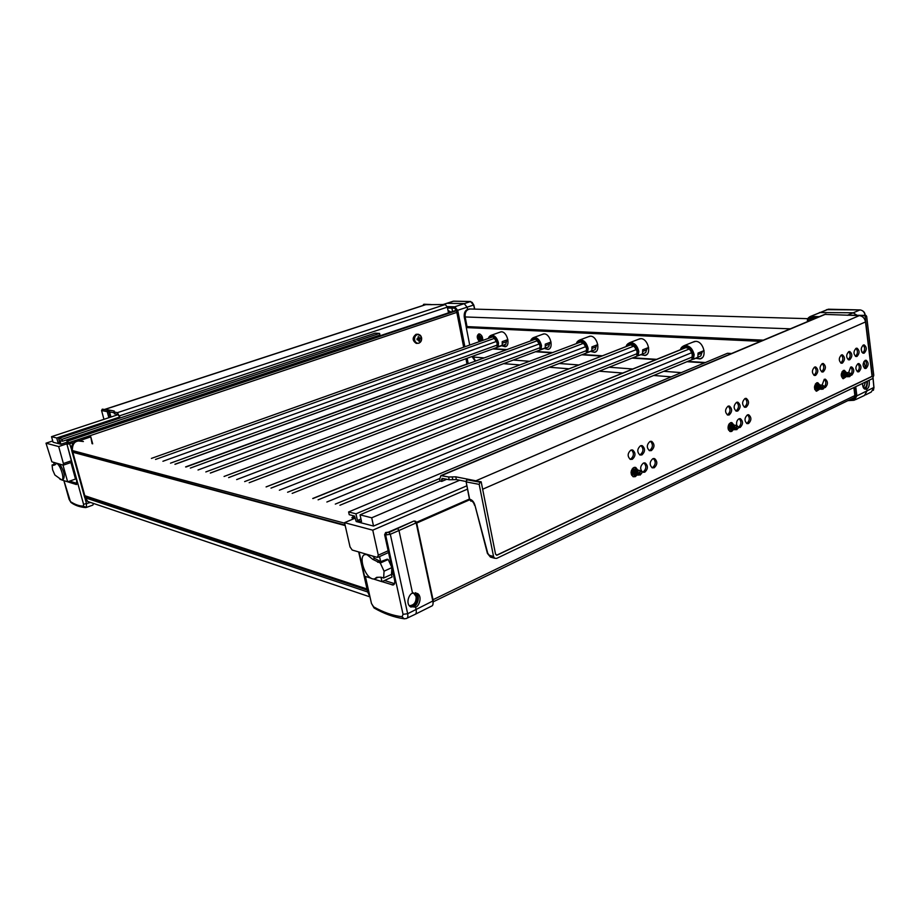 <?xml version="1.0" encoding="UTF-8"?>
<svg xmlns="http://www.w3.org/2000/svg" width="920" height="920" viewBox="0 0 920 920"><rect width="100%" height="100%" fill="white"/><g stroke="black" fill="none" stroke-linecap="round" stroke-linejoin="round"><path stroke-width="1.38" d="M842.444 372.289L842.087 371.645M814.901 389.678L815.442 389.056M815.844 384.64L815.419 383.928M728.582 430.1L729.399 429.375M729.974 424.511L729.341 423.625M631.718 475.341L632.937 474.559M633.385 473.972L632.477 472.845L634.087 469.993M633.765 469.292L632.845 468.176M472.627 501.63L470.396 499.445C472.523 500.238 474.053 502.228 474.984 505.413L487.796 553.403L489.382 555.335L493.546 556.508L494.592 558.256L496.662 558.382L872.505 378.649L873.77 375.372L866.663 316.388L865.973 315.399L865.064 315.721L872.24 375.038L871.596 376.683L497.11 555.151L495.558 554.208L481.171 481.792L467.107 479.791L480.148 482.229L481.171 481.792M480.148 482.229L479.182 484.368L466.152 481.896L467.107 479.791L465.876 481.482M493.546 556.508L479.182 484.368M859.763 315.641L865.064 315.721M861.212 348.91L861.879 352.188M863.949 361.491L865.409 367.505M467.475 479.63L468.05 479.389M474.697 504.424L474.559 505.298C473.961 503.194 472.983 501.768 471.626 501.032L470.844 501.147L469.648 499.272L470.396 499.445M865.708 315.445L851.747 315.261M850.942 374.325C852.575 371.484 852.495 369.07 850.666 367.068L851.713 366.93C854.335 369.138 854.381 371.841 851.862 375.049M851.793 375.096L850.862 375.325M848.746 351.612L849.746 351.474C852.483 353.855 852.483 356.615 849.758 359.743L848.723 359.881C846.009 357.489 846.009 354.729 848.746 351.612M848.125 359.639C850.632 357.098 850.827 354.43 848.711 351.635M856.037 348.312L857.026 348.185C859.74 350.543 859.74 353.28 857.037 356.408L856.025 356.546C853.323 354.166 853.334 351.428 856.037 348.312M855.428 356.304C857.9 353.763 858.084 351.118 855.991 348.335M857.934 363.71L858.958 363.561C861.614 365.918 861.603 368.655 858.923 371.749L857.888 371.887C855.232 369.518 855.255 366.781 857.934 363.71M857.29 371.645C859.763 369.138 859.97 366.493 857.911 363.71M865.133 360.375L866.134 360.237C868.779 362.572 868.768 365.286 866.111 368.379L865.087 368.517C862.454 366.16 862.466 363.446 865.133 360.375M864.489 368.276C866.916 365.78 867.123 363.147 865.099 360.387M863.259 345.046L864.225 344.919C866.916 347.266 866.928 349.991 864.248 353.107L863.259 353.245C860.579 350.876 860.579 348.151 863.259 345.046M862.649 353.004C865.087 350.474 865.26 347.829 863.201 345.08M844.56 372.221L843.341 370.461L844.399 370.334L846.204 372.347M845.813 377.004L843.26 378.729C840.581 376.315 840.604 373.566 843.329 370.472M842.685 378.488L844.169 376.912M841.374 354.947L842.398 354.809C845.146 357.202 845.146 359.973 842.398 363.112L841.351 363.25C838.614 360.835 838.626 358.075 841.374 354.947M840.753 363.009L840.765 363.009C843.306 360.456 843.502 357.776 841.351 354.959M822.169 384.951L824.239 379.316L825.366 379.178C828.103 381.604 828.081 384.387 825.309 387.515L825.194 387.573M824.389 386.872C826.298 384.008 826.263 381.478 824.297 379.293M819.214 389.493L816.534 391.218C813.797 388.757 813.82 385.963 816.626 382.835L817.788 382.697L819.639 384.79M815.982 390.988L817.558 389.39M817.995 384.629L816.718 382.8M814.556 367.068L815.683 366.93C818.489 369.391 818.478 372.197 815.649 375.36L814.499 375.498C811.704 373.025 811.727 370.219 814.556 367.068M813.935 375.279L814.005 375.245C816.638 372.634 816.845 369.897 814.602 367.057M822.192 363.618L823.296 363.48C826.079 365.918 826.079 368.713 823.273 371.875L822.146 372.013C819.375 369.553 819.386 366.758 822.192 363.618M821.583 371.784L821.629 371.76C824.239 369.161 824.435 366.447 822.227 363.607M649.911 441.519L651.762 441.416C654.821 444.279 654.706 447.338 651.406 450.581L649.508 450.685C646.472 447.798 646.61 444.739 649.911 441.519M649.209 450.558L649.807 450.363C652.993 447.384 653.211 444.371 650.474 441.335M640.412 445.82L642.321 445.717C645.38 448.603 645.254 451.674 641.93 454.928L639.986 455.02C636.939 452.099 637.088 449.029 640.412 445.82M639.699 454.894L640.331 454.687C643.551 451.697 643.781 448.672 641.01 445.625M630.798 450.156L632.764 450.064C635.835 452.985 635.697 456.067 632.351 459.31L630.349 459.402C627.302 456.458 627.452 453.376 630.798 450.156M630.085 459.287L630.752 459.068C634.006 456.055 634.236 453.019 631.442 449.96M636.939 475.122L635.271 476.652L633.213 476.744C630.257 473.8 630.43 470.741 633.742 467.567L635.766 467.475L637.744 470.016M632.971 476.617L635.386 474.8M636.168 469.832L634.42 467.348M643.298 463.139L645.265 463.036C648.244 465.922 648.094 468.97 644.805 472.178L642.804 472.27C639.848 469.361 640.009 466.313 643.298 463.139M642.539 472.144L643.218 471.925C646.392 468.959 646.645 465.957 643.942 462.921M652.751 458.758L654.66 458.654C657.639 461.518 657.501 464.554 654.235 467.762L652.292 467.854C649.336 464.979 649.485 461.943 652.751 458.758M652.004 467.728L652.636 467.509C655.787 464.565 656.029 461.575 653.361 458.551M747.327 414.943L748.765 414.805C751.64 417.416 751.582 420.325 748.581 423.51L747.109 423.648C744.257 421.015 744.326 418.117 747.327 414.943M746.649 423.453L746.948 423.327C749.788 420.578 750.007 417.737 747.603 414.839M736.77 425.327C736.195 422.36 736.92 420.198 738.921 418.841L740.393 418.703C743.279 421.337 743.21 424.246 740.186 427.443L738.679 427.581M738.449 427.305L738.564 427.259C741.428 424.488 741.646 421.636 739.231 418.726M733.355 429.743L731.71 431.422L730.169 431.56C727.283 428.881 727.375 425.948 730.422 422.774L731.929 422.648L733.907 425.04M729.732 431.365L731.688 429.651M732.251 424.764L730.756 422.648M744.947 398.544L746.338 398.417C749.282 401.028 749.236 403.949 746.2 407.169L744.786 407.307C741.853 404.662 741.911 401.752 744.947 398.544M744.303 407.111L744.567 407.008C747.442 404.236 747.638 401.384 745.188 398.452M736.494 402.373L737.92 402.235C740.876 404.869 740.83 407.801 737.771 411.033L736.31 411.159C733.378 408.503 733.435 405.57 736.494 402.373M735.862 410.975L736.149 410.86C739.036 408.066 739.243 405.202 736.759 402.27M727.961 406.226L729.422 406.099C732.389 408.756 732.331 411.7 729.249 414.931L727.755 415.058C724.81 412.378 724.868 409.434 727.961 406.226M727.317 414.874L727.628 414.759C730.549 411.941 730.756 409.066 728.249 406.122M373.773 579.082L381.961 581.693L380.972 577.197L376.728 577.311L374.313 579.059L372.497 578.864C364.377 576.851 357.96 555.001 365.378 554.576L367.091 554.737L372.726 559.325L374.739 558.417L380.661 561.648L379.534 556.577M378.062 577.277L375.935 578.312M439.518 478.607L355.959 513.808L348.611 511.945L727.467 353.28L731.561 353.51M872.068 376.165L865.513 321.931C864.719 318.171 862.661 316.066 859.314 315.606L824.676 314.398M496.547 555.254L871.918 376.395M848.654 372.542L850.666 367.068M465.876 481.459L456.354 479.596L449.201 479.757L442.048 478.354L441.738 481.401L439.99 481.045L439.633 479.331L440.898 475.594L448.638 476.997L455.791 476.824L476.974 481.022M439.99 481.045L360.042 514.843L371.703 517.799L459.69 480.251M441.738 481.401L446.752 479.274M355.959 513.808L357.466 520.501L361.537 521.559L360.042 514.843M348.611 511.945L349.232 514.694L354.361 516.005L356.212 521.536L373.531 526.067L371.703 517.799M466.75 485.852L373.531 526.067M467.417 489.152L372.761 530.173L344.54 522.663L355.43 518.052M344.54 522.663L350.048 546.952L352.188 550.034L377.257 557.393L378.304 555.174L372.761 530.173M381.961 581.693L392.035 577.035L391.46 574.425L383.628 578.024L384.054 571.193L380.305 563.051L372.726 559.325M371.128 578.243L364.527 576.15L359.099 552.058M384.215 577.748L393.173 573.631M372.611 556.025L374.739 558.417M377.671 562.269L379.695 561.361M380.661 561.648L387.147 559.188L388.183 559.498L380.305 563.051M380.995 577.197L383.628 578.024M388.183 559.498L391.92 567.594L384.054 571.193M391.92 567.594L391.46 574.413M357.466 520.501L360.973 519.006M54.222 464.278L52.072 465.014L52.589 469.74L54.878 475.007L61.663 479.918C65.147 479.849 60.248 464.105 56.511 463.416L54.924 464.887L53.21 465.347L54.303 464.531M61.973 479.803L63.215 479.366C65.274 476.215 64.124 471.143 59.754 464.14M58.593 438.46L62.019 439.334L379.592 333.397L375.153 333.143L58.593 438.46L59.869 443.072L58.006 442.589L56.718 437.989L51.532 436.666L53.084 442.221L60.869 444.256L60.099 440.622L62.56 441.243L379.948 335.075L379.592 333.397M52.072 465.014L53.21 465.347M71.668 462.748L70.932 462.541L75.498 479.044L67.643 481.815L61.663 479.918M60.478 479.538L59.627 478.779M54.349 464.692L53.693 462.357M67.643 481.815L62.997 465.094M52.727 440.944L46 443.187L51.876 461.828L63.296 465.163L63.399 463.53L71.15 460.862M46 443.187L58.684 446.556L63.399 463.53M58.684 446.556L66.516 443.923M67.171 442.14L60.869 444.256M376.717 336.156L376.866 336.835M118.082 414.655L51.532 436.666M62.019 439.334L62.56 441.243M114.367 413.597L117.909 414.563L119.772 417.036L117.403 412.666L113.942 411.964L114.264 411.044L104.983 409.308M448.488 312.858L447.35 307.119L119.45 415.863M119.772 417.036L56.718 437.989M58.006 442.589L59.581 442.048M425.477 304.669L445.257 304.52L447.35 307.119M109.595 411.884L114.149 412.769M110.216 417.254L108.663 411.435L109.411 411.194L110.963 417.013M424.442 304.29L423.43 304.451L423.603 305.279M103.937 419.336L101.568 410.515L107.237 411.677L107.95 410.308L102.281 409.17L101.568 410.515M102.281 409.17L108.686 410.067L107.95 410.308L108.663 411.435L107.237 411.677L108.847 417.703M425.891 304.554L423.43 304.451M109.411 411.194L108.686 410.067M424.016 304.267L431.606 304.692M413.367 592.905L415.483 593.791L417.369 597.011C417.277 603.761 414.563 606.636 409.216 605.647M409.354 605.716C414.08 605.314 416.334 602.278 416.093 596.608L413.482 592.917M866.87 381.34L866.95 381.846C867.088 385.365 866.065 387.561 863.903 388.412M469.315 499.088L416.53 522.272M469.648 499.801L416.714 523.077M393.219 573.816L391.506 574.609M863.477 387.86L865.547 381.972M68.85 442.577L66.688 440.714L68.114 442.554M73.531 471.914L74.267 472.144M73.91 470.856L73.174 470.637M73.255 468.498L72.645 468.705M456.377 310.212L66.688 440.714M91.758 502.86L87.86 501.538L85.399 497.835L72.346 450.535C72.3 442.623 75.923 439.61 83.237 441.473M472.834 356.293L475.548 361.054M807.898 318.676L470.465 308.993C466.578 309.35 464.807 312.006 465.14 316.952L467.026 326.6L763.335 340.159M704.594 362.859L686.998 361.698M655.856 359.651L632.086 358.087M601.657 356.097L581.773 354.786M551.966 352.831L535.624 351.75M506.253 349.83L493.039 348.956M473.719 305.072L474.674 309.108M472.132 302.323L473.697 304.968L470.752 301.541M452.536 311.5L451.869 308.119M448.005 310.431L450.972 312.018M448.017 310.454L450.133 312.305M467.567 309.315L467.164 307.303L464.128 303.577L446.717 303.289M474.57 309.108L473.639 305.118L470.522 301.518L453.307 301.197L443.244 304.474M454.859 308.211L447.534 308.004M447.511 307.924L454.457 308.119L456.469 310.592L463.68 347.208M465.968 358.788L467.026 364.182M869.135 380.259C869.653 385.25 868.848 388.171 866.744 388.999L866.996 391.023L864.466 395.45M867.41 381.087C867.456 385.675 866.571 388.263 864.742 388.849L864.558 388.93M809.715 320.678L811.21 318.389L815.062 318.435M854.76 397.589L852.966 398.164M826.551 309.66L859.981 309.913C862.649 310.259 864.34 311.914 865.041 314.858L865.133 315.387M873.011 378.258L873.885 387.642L871.263 392.035L865.639 394.864M866.744 388.999L865.248 389.206C863.546 388.861 862.626 386.929 862.511 383.433M819.456 312.535L853.035 312.777L857.095 315.284M828.471 309.235L810.232 316.526L828.345 309.212M850.827 399.199L853.817 398.739L854.933 396.037L853.875 387.561M815.304 318.332L810.75 318.205L808.393 321.229M410.791 607.05L413.781 606.521C416.587 606.51 421.049 596.942 416.093 593.135L415.426 592.698M415.564 607.119L415.575 607.119C418.358 607.096 422.774 597.494 417.841 593.688L412.562 593.227C409.779 593.227 405.225 602.623 410.101 606.579L415.564 607.119L416.116 609.661C416.633 612.547 416.127 614.192 414.598 614.594L407.065 618.159M413.666 521.134L388.217 532.22L385.664 532.507L388.999 532.427L413.666 521.134M415.529 614.123L431.353 606.222C432.871 605.808 433.377 604.221 432.894 601.438L416.162 522.882L398.981 530.506L412.562 593.227M413.897 521.065L415.092 521.134M353.245 515.717L354.752 516.258M365.389 576.426L371.473 603.462L373.635 606.855C383.353 612.341 392.828 615.641 402.086 616.733L403.041 614.33L385.629 534.957L384.629 534.692L391.782 567.306M391.897 567.835L394.565 579.968C395.105 582.935 394.599 584.625 393.035 585.028L373.704 579.082M384.629 534.692L385.664 532.507M394.53 583.659L384.537 580.497M371.209 578.289L369.667 577.783M354.246 516.476L353.268 518.604L351.888 517.58M416.553 522.318L414.506 521.214L416.162 522.882L415.759 521.329M388.999 532.427L390.322 534.278L398.981 530.506L397.647 528.666M68.919 442.589L89.263 435.942L68.919 442.589M86.457 507.391L92.874 505.091L93.506 503.447M89.769 435.907L88.987 435.884M65.918 481.263L76.406 484.541L76.67 480.838L66.999 444.371L83.57 504.309L83.409 506.092C79.43 506.138 75.106 504.631 70.426 501.584L63.951 480.642M69.655 481.102L77.015 483.437M67.321 442.808L66.55 444.256M80.212 440.45L90.263 437.034L89.263 435.942L90.746 436.712L90.183 436.046M695.784 358.282L700.028 358.938C707.595 357.546 703.639 341.262 695.727 341.343L692.622 342.228M640.86 354.695L644.989 355.499C651.958 354.257 648.117 338.56 640.837 338.652L638.158 339.399M590.548 351.417L594.527 352.348C600.967 351.233 597.23 336.076 590.513 336.179L588.179 336.812M501.768 345.793L505.218 346.759C510.772 345.851 507.207 331.683 501.446 331.798L499.64 332.281M544.387 348.484L548.09 349.439C554.058 348.438 550.413 333.787 544.203 333.902L542.156 334.454M482.701 340.434C482.897 336.996 481.735 334.811 479.205 333.902L478.745 333.937C476.56 335.8 476.79 338.353 479.435 341.607M479.09 333.902C477.584 336.156 478.009 338.617 480.378 341.274M467.728 326.634L466.291 327.577L469.717 345.069M762.783 340.388L467.762 326.83M692.07 358.19L693.139 358.754L693.323 354.798C689.689 345.77 685.504 344.022 680.788 349.565M680.593 349.646L684.399 345.552C689.241 345.276 692.495 348.312 694.151 354.66L693.45 359.168L697.843 357.27L693.875 359.041M696.095 358.156L700.223 358.754L702.19 357.73M704.076 350.589L698.05 353.061L697.843 357.27M636.973 354.74L637.928 355.269L638.031 351.486C634.605 342.907 630.775 341.216 626.52 346.403M627.785 343.827L629.82 342.631C634.213 342.424 637.215 345.334 638.813 351.359L638.238 355.672L642.551 353.866L638.618 355.568M641.171 354.568L645.184 355.327L646.841 354.499M648.623 347.484L642.666 349.83L642.551 353.866M497.191 345.978L497.881 346.438L497.812 343.091C494.971 335.719 491.947 334.121 488.727 338.296M490.141 335.8L491.257 335.259C494.626 335.179 497.041 337.743 498.49 342.976L498.18 346.794L502.251 345.218L498.479 346.725M502.044 345.69L506.425 346.15M507.874 339.595L502.182 341.642L502.251 345.218M500.986 331.809L491.257 335.259C489.325 336.352 488.416 337.375 488.554 338.353M586.477 351.578L587.328 352.084L587.374 348.45C584.165 340.308 580.623 338.652 576.771 343.471M578.128 340.883L579.784 339.974C583.797 339.802 586.569 342.596 588.121 348.335L587.65 352.464L591.87 350.738L587.995 352.372M590.847 351.302L594.722 352.188L596.114 351.497M597.793 344.632L591.917 346.874L591.87 350.738M540.04 348.668L540.81 349.151L540.787 345.667C537.774 337.928 534.509 336.294 531.001 340.768M532.392 338.226L533.749 337.525C537.418 337.398 540.005 340.078 541.5 345.541L541.121 349.519L545.261 347.863L541.431 349.439M544.674 348.381L548.285 349.289L549.47 348.726M551.034 342.01L545.249 344.16L545.261 347.863M642.815 351.382L646.553 349.899L645.702 352.671L642.528 353.935M287.592 492.246L637.134 353.636M270.986 488.117L634.168 345.989L270.998 488.129M647.404 347.955L646.553 349.899M279.369 490.21L636.548 349.485M502.366 343.206L506.402 341.745L505.816 344.229L174.903 464.255M170.511 463.162L497.214 345.069M504.597 344.666L175.111 464.301M155.526 459.436L494.649 338.284L155.537 459.436M506.977 339.917L506.402 341.745M162.92 461.276L496.604 341.377M592.077 348.438L595.953 346.955L595.194 349.623L591.721 350.957M244.662 481.585L586.58 350.543M228.62 477.595L583.774 343.206L228.631 477.606M596.7 345.046L595.953 346.955M236.647 479.596L585.982 346.553M545.422 345.713L549.389 344.241L548.722 346.817L210.289 473.041M205.815 471.937L540.097 347.691M547.319 347.334L210.392 473.064M190.325 468.084L537.418 340.653L190.336 468.084M550.045 342.378L549.389 344.241M198.018 469.993L539.499 343.861M698.176 354.579L701.741 353.107L700.775 356.005L697.866 357.213M335.305 504.102L692.3 356.994M318.09 499.824L689.172 349.025L318.101 499.824M702.719 351.141L701.741 353.107M326.865 502.009L691.725 352.682M479.952 337.467L480.286 339.216L481.562 339.549L481.746 337.111L481.229 336.341L479.573 336.559L479.952 337.467L481.689 337.168M480.056 334.132L479.285 335.029L480.022 339.584L481.424 340.894M481.424 338.491L480.826 338.767M479.573 336.559L480.194 336.639M480.516 338.686L481.321 338.365M481.585 337.284L479.998 337.916M479.768 338.445L481.355 337.536M480.631 336.996L481.482 336.731M641.7 473.466L639.791 474.996L638.952 473.88L640.86 471.097L641.7 472.213M640.895 473.593L639.653 474.927M639.504 474.95L638.216 473.765L640.412 471.028M640.251 475.065L637.491 473.995C637.675 470.557 638.802 469.591 640.872 471.097M637.767 474.697L636.778 473.535L638.399 470.683M638.204 475.226L636.053 473.765C636.007 470.856 636.985 469.706 638.974 470.315M640.285 473.685L639.4 474.731M636.33 474.455L635.341 473.305L636.962 470.453M636.766 474.996L634.616 473.535C634.57 470.626 635.547 469.476 637.537 470.085M634.892 474.225L633.903 473.075L635.524 470.223M635.329 474.766L633.178 473.305C633.144 470.396 634.11 469.257 636.099 469.855M633.903 474.536L631.752 473.064C631.706 470.178 632.684 469.027 634.673 469.625M631.879 473.719L631.051 472.65M632.466 474.294L631.258 474.214M632.063 469.096L633.236 469.395M631.384 470.534L632.649 469.775M850.885 375.245L849.574 376.705L848.769 375.601L850.057 373.163L850.873 374.267M850.091 375.372L849.298 376.579M849.01 376.659L848.01 375.544L849.873 373.152M848.826 376.648L847.377 375.751C847.492 372.887 848.332 372.025 849.884 373.152M847.527 376.556L846.526 375.452L847.975 373.025M847.872 376.843L845.905 375.647C845.928 373.037 846.699 372.082 848.206 372.796M849.482 375.475L849.045 376.303M846.055 376.452L845.054 375.348L846.492 372.933M846.388 376.74L844.422 375.544C844.445 372.945 845.216 371.99 846.733 372.692M844.571 376.36L843.571 375.245L845.02 372.83M844.916 376.636L842.95 375.44C842.973 372.841 843.744 371.898 845.25 372.588M843.099 376.257L842.099 375.141L843.536 372.738M843.444 376.533L841.478 375.348C841.501 372.749 842.271 371.795 843.778 372.497M824.251 387.745L822.882 389.217L822.054 388.113L823.411 385.629L824.239 386.745M823.446 387.883L822.618 389.103M822.331 389.171L821.295 388.056L823.204 385.618C821.64 384.456 820.778 385.33 820.663 388.251L822.928 389.229M820.847 389.056L819.823 387.941L821.284 385.468M821.18 389.367L819.179 388.136C819.191 385.503 819.984 384.525 821.56 385.204M822.848 387.975L822.353 388.849M819.375 388.941L818.34 387.826L819.8 385.353M819.697 389.252L817.707 388.022C817.719 385.388 818.512 384.41 820.076 385.089M817.903 388.827L816.868 387.711L818.328 385.238M818.225 389.137L816.235 387.906C816.247 385.273 817.029 384.296 818.605 384.974M816.431 388.711L815.396 387.596L816.856 385.135M816.753 389.022L814.763 387.791C814.775 385.169 815.568 384.192 817.132 384.859M815.293 388.907L814.706 389.16M738.219 428.145L736.621 429.651L735.77 428.559L737.357 425.902L738.208 427.018M737.414 428.272L736.402 429.548M736.172 429.605L735.022 428.444L737.058 425.868M736.839 429.686L734.344 428.662C734.47 425.511 735.459 424.591 737.288 425.879M734.401 429.398L733.55 428.283L735.08 425.638M734.953 429.847L732.872 428.49C732.86 425.741 733.734 424.672 735.494 425.304M736.805 428.363L736.138 429.329M732.941 429.226L732.09 428.11L733.608 425.466M733.493 429.674L731.411 428.329C731.4 425.569 732.262 424.511 734.022 425.143M731.71 429.099L730.63 427.949L732.147 425.304M732.032 429.513L729.951 428.156C729.939 425.408 730.802 424.35 732.561 424.982M730.25 428.927L729.169 427.777L730.687 425.143M730.572 429.341L728.49 427.995C728.479 425.247 729.341 424.189 731.101 424.81M728.789 428.754L728.053 428.363M729.123 429.168L728.26 429.318M728.847 424.315L729.652 424.649M728.421 425.201L729.238 424.982M417.68 339.526L418.013 338.641M414.598 339.836C415.242 342.401 416.645 343.505 418.807 343.171C420.888 342.309 421.82 340.549 421.601 337.881C420.969 335.328 419.566 334.213 417.404 334.546C415.322 335.397 414.379 337.157 414.598 339.836M417.841 334.236L416.07 334.293C412.16 337.513 412.206 340.526 416.197 343.332L416.841 343.378M418.312 338.008L420.336 337.939L420.497 338.916L417.956 339.158L420.497 338.916M419.14 337.939L418.796 336.709L418.002 336.938L418.347 338.157L416.967 338.882L417.128 339.859L418.266 339.584L418.68 341.078L419.474 340.86L419.658 339.204M418.266 339.584L417.07 339.457M419.497 338.226L418.324 338.192M419.416 339.652L417.887 339.549M418.796 336.709L418.117 337.306M419.474 340.86L418.657 340.216M80.845 440.565L76.854 440.749C72.657 442.647 70.943 445.878 71.725 450.443L84.743 497.593L87.365 501.17L85.272 497.789L72.254 450.593C71.472 446.016 73.186 442.773 77.406 440.864L83.398 441.519M475.387 360.962L472.765 356.316M467.049 327.072L465.072 316.997C464.749 312.133 466.486 309.453 470.304 308.959L470.66 308.993M358.673 551.931L367.701 592.008L369.495 595.884M470.844 501.147L469.441 499.203L466.152 481.896L469.534 498.697M491.659 557.428L490.417 557.072L489.382 555.335M487.565 552.655L487.796 553.403M494.592 558.256L490.417 557.072L487.404 553.368L474.984 505.413M466.612 479.929L467.831 479.377M865.513 321.931L482.643 489.233M859.314 315.606L476.054 480.723M456.354 479.596L455.791 476.824M825.987 314.042L441.485 475.605M452.778 479.676L452.203 476.905M448.638 476.997L449.201 479.757M443.75 478.687L441.393 479.688M388.159 550.769L378.304 555.174M61.249 440.91L60.053 441.301M445.257 304.52L117.403 412.666M114.137 412.034L114.643 413.919M109.767 412.516L110.917 412.137M426.098 304.554L105.34 409.296M431.216 304.681L430.64 304.669M854.875 395.554L433.021 599.725M456.826 312.397L89.55 435.85M185.587 466.911L466.992 363.975M67.816 441.002L456.504 310.718M85.399 497.835L368.69 592.319M72.346 450.535L344.655 523.181M72.726 451.904L345.092 525.09M72.956 452.122L345.149 525.332M73.197 452.352L345.207 525.584M85.192 495.834L367.034 589.019M85.1 496.167L367.16 589.57M85.02 496.501L367.287 590.134M681.283 372.623L663.769 371.312M632.776 368.989L609.144 367.229M578.898 364.964L559.141 363.492M529.552 361.284L513.337 360.065M484.207 357.891L472.983 357.052M790.303 328.831L465.14 316.952M470.649 301.507L454.779 306.797L457.734 310.442L464.887 346.782M470.591 301.507L453.629 301.162L443.474 304.474M473.788 304.98L456.757 310.603L454.376 307.671L447.419 307.475M467.291 364.078L466.221 358.685M463.944 347.116L456.757 310.603M447.212 306.59L454.779 306.797L454.376 307.671M467.164 358.351L468.222 363.745M854.783 397.543L852.874 399.05M847.308 315.307L860.108 309.891C863.098 310.558 864.765 312.156 865.11 314.686L863.88 315.376M873.862 387.458L856.876 395.864L855.726 386.664M828.391 309.212L860.2 309.925M819.317 316.641L811.141 316.422L810.669 317.596L816.649 317.768M807.898 321.436L807.898 321.367C807.783 319.033 808.703 317.779 810.669 317.596M854.381 387.32L855.473 396.083L853.035 399.648L849.401 399.901M847.918 400.614L853.553 400.315M807.898 321.367L807.564 321.322C807.012 319.493 807.898 317.894 810.232 316.526L808.381 317.837M847.837 400.648L854.381 400.2L856.876 395.864L855.473 396.083M811.716 318.332L810.75 318.205L811.716 318.332M854.381 400.2L853.035 399.648M352.532 519.283L353.315 516.235M386.653 532.772L385.629 534.957L390.322 534.278L407.663 613.72L433.251 600.794L416.61 522.583M403.041 614.33L407.663 613.72C408.192 616.572 407.698 618.194 406.18 618.585L404.006 618.757L402.086 616.733M392.07 584.924L394.45 583.866M404.478 618.838L404.006 618.757C393.886 617.297 383.893 613.697 374.049 607.947L373.635 606.855M375.429 608.73L374.049 607.947L371.473 603.462M371.209 602.289L365.091 576.322M71.45 449.121L69.264 442.681M71.748 502.918L70.736 502.274C74.589 505.264 79.499 507.035 85.468 507.587L86.273 507.449L86.549 503.849L85.134 498.732M83.57 504.309L89.999 502.596M67.769 442.922L66.999 444.371L73.818 442.6M86.273 507.449L83.409 506.092M90.746 436.712L92.069 443.67M92.644 443.819L90.735 436.804M76.107 484.518L76.774 484.288M63.871 480.608L69.081 499.296L70.426 501.584M705.364 362.526L687.78 361.376M656.627 359.341L632.856 357.788M602.416 355.798L582.532 354.499M552.713 352.544L536.371 351.474M506.989 349.554L493.775 348.691M760.529 341.343L466.291 327.577M704.996 362.687L687.401 361.537M632.454 357.949L656.224 359.501L632.488 357.938M582.13 354.648L602.025 355.948L582.164 354.637M535.981 351.624L552.322 352.693L536.015 351.612M493.396 348.829L506.609 349.692L493.419 348.818M761.346 340.998L466.428 327.29M682.283 348.956C686.596 345.851 689.977 347.783 692.426 354.74L692.093 358.685L693.714 359.133M691.265 351.348C689.517 348.588 687.47 347.392 685.124 347.772C688.482 347.507 690.862 349.83 692.265 354.717L691.932 358.65L693.358 359.133M627.877 345.874C631.775 342.964 634.88 344.816 637.203 351.44L636.962 355.212L638.48 355.637M635.294 346.966L630.499 344.77C631.948 343.378 634.133 345.586 637.065 351.405L636.824 355.178L638.146 355.637M489.831 337.904C492.786 335.697 495.224 337.41 497.168 343.045L497.432 346.748L502.078 345.437M498.099 346.771L497.03 346.38L497.065 343.034C494.304 337.732 492.556 335.777 491.832 337.157M578.024 342.999C581.566 340.331 584.43 342.136 586.615 348.404L586.454 352.026L587.88 352.44L249.193 482.712M584.372 343.608L580.428 342.022C581.589 340.63 583.613 342.757 586.488 348.381L586.327 352.003L587.558 352.429M532.174 340.342C535.405 337.928 538.039 339.687 540.097 345.621L540.304 349.462L545.077 348.093M541.029 349.485L539.89 349.071L539.982 345.598C537.096 340.089 535.221 338.054 534.359 339.491M420.773 335.846L417.162 334.351C413.252 337.571 413.287 340.596 417.277 343.413L416.197 343.332M418.462 334.27C422.567 337.042 422.636 340.055 418.692 343.321L420.394 342.171M472.109 356.558L475.226 361.18L472.144 356.787M471.994 356.592L472.903 357.017M466.382 327.313L464.232 316.94C463.875 312.122 465.658 309.453 469.568 308.959C465.761 309.442 464.025 312.11 464.358 316.963L465.072 316.997M466.291 327.462L464.324 316.813M851.575 315.215L865.881 315.399M650.808 441.289L651.762 441.416M641.32 445.579L642.321 445.717M631.73 449.914L632.764 450.064M634.708 467.314L635.766 467.475M644.253 462.886L645.265 463.036M653.694 458.516L654.66 458.654M748.109 414.736L748.765 414.805M739.714 418.634L740.393 418.703M731.227 422.567L731.929 422.648M745.694 398.36L746.338 398.417M737.254 402.166L737.92 402.235M728.732 406.03L729.422 406.099M365.378 554.576L366.298 554.173M440.898 475.594L825.332 314.122M388.539 552.54L378.005 557.267M71.541 462.311L63.365 465.14M114.436 413.85L113.942 411.964M105.041 409.285L425.707 304.589M431.089 304.543L424.281 304.244M414.207 593.388L415.483 593.791M854.875 397.244L433.4 601.714M87.86 501.538L369.702 596.793M72.852 452.088L345.138 525.32M73.059 452.168L345.149 525.354M671.186 376.843L653.706 375.475M622.782 373.037L599.207 371.185M569.043 368.805L549.355 367.252M519.857 364.929L503.7 363.664M474.754 309.108L473.8 305.014M854.726 397.67L853.956 398.049M873.966 387.596L873.379 390.333M865.133 314.801L865.225 315.387M873.091 378.154L873.954 387.492M855.473 399.683L864.42 395.473M854.427 397.854L853.817 398.739M353.061 515.672L352.268 519.386M417.841 593.688L416.093 593.135M433.308 601.116L432.837 604.842M393.035 585.028L393.875 584.648M90.77 436.77L92.678 443.819M704.961 362.698L687.378 361.548M548.803 349.174L548.09 349.439M505.827 346.541L505.218 346.759M595.389 352.015L594.527 352.348M645.966 355.097L644.989 355.499M701.017 358.512L700.028 358.938M694.692 341.4L684.399 345.552C682.03 346.598 680.731 347.967 680.512 349.68M693.795 359.099L697.601 357.523M639.998 338.686L629.82 342.631C627.325 343.976 626.14 345.253 626.279 346.495M638.549 355.615L642.332 354.108M589.823 336.202L579.784 339.974C577.495 341.216 576.426 342.412 576.553 343.562M587.926 352.417L591.675 350.98L587.926 352.417M543.639 333.914L533.749 337.525C531.656 338.675 530.667 339.791 530.805 340.837M292.18 493.384L638.192 355.66M266.156 486.921L631.718 344.413M266.087 486.91L629.429 345.264M151.409 458.413L492.694 336.881M224.066 476.468L581.509 341.688M186.001 467.003L535.325 339.192M339.928 505.252L693.174 359.145M312.972 498.548L686.492 347.38M312.731 498.49L684.031 348.254M481.413 340.894L479.285 335.029L479.964 334.098M639.791 474.996L639.055 474.881M822.882 389.217L822.123 389.16M736.621 429.651L735.873 429.571M79.948 440.416L76.808 440.749C72.599 442.647 70.897 445.866 71.691 450.432L84.709 497.582L86.813 500.963"/></g></svg>
